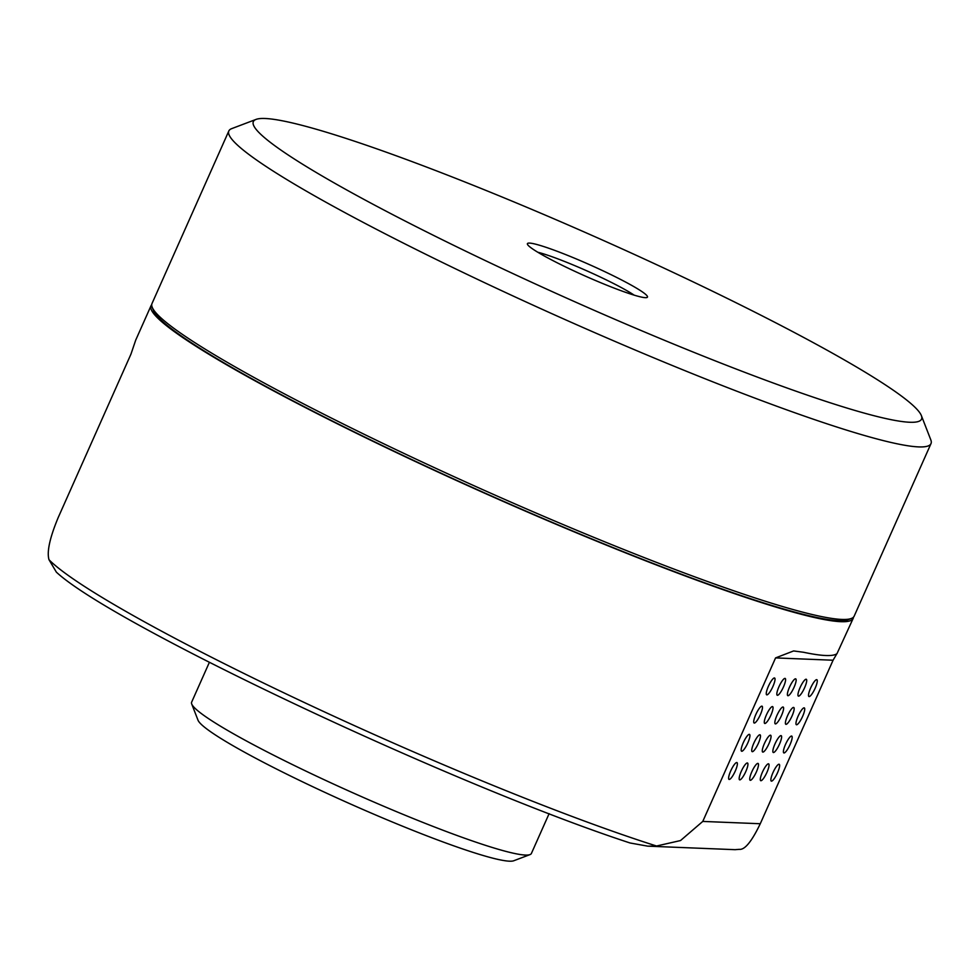 <?xml version="1.0" encoding="UTF-8"?>
<svg xmlns="http://www.w3.org/2000/svg" width="980" height="980" viewBox="0 0 980 980"><rect width="100%" height="100%" fill="white"/><g stroke="black" fill="none" stroke-linecap="round" stroke-linejoin="round"><path stroke-width="1.47" d="M634.146 295.139A59.511 5.5 24 0 0 599.417 276.605A59.511 5.5 24 0 0 537.799 252.24M603.435 271.019A65.709 6.076 -156 0 1 646.984 297.504A65.709 6.076 -156 0 1 584.974 275.931A65.709 6.076 -156 0 1 527.448 244.29A65.709 6.076 -156 0 1 603.435 271.019M209.365 662.37L191.627 702.195A185.955 17.187 24 0 0 191.713 703.983L198.009 720.19A173.558 16.047 24 0 0 349.97 803.772A173.558 16.047 24 0 0 513.753 860.759L530.009 854.597A185.955 17.187 24 0 0 531.393 853.47L549.119 813.645M676.47 273.971A365.712 33.81 24 0 0 256.062 119.401A365.712 33.81 24 0 0 573.692 301.264A365.712 33.81 24 0 0 921.372 415.618A365.712 33.81 24 0 0 676.47 273.971M191.713 703.983A185.955 17.187 24 0 0 316.246 776.013A185.955 17.187 24 0 0 530.009 854.597M921.372 415.618L930.829 439.922A384.307 35.525 -156 0 1 931 443.609A384.307 35.525 -156 0 1 486.362 283.526A384.307 35.525 -156 0 1 228.83 130.977A384.307 35.525 -156 0 1 231.684 128.637L256.062 119.401M228.83 130.977L152.01 303.518A384.307 35.525 24 0 0 152.182 307.206A384.307 35.525 24 0 0 409.554 456.055A384.307 35.525 24 0 0 851.326 618.478A384.307 35.525 24 0 0 854.18 616.138L931 443.609M779.002 764.229A9.298 2.095 115.2 0 0 773.159 772.203A9.298 2.095 115.2 0 0 771.272 781.097A9.298 2.095 115.2 0 0 771.468 781.146A9.298 2.095 115.2 0 0 777.324 773.183A9.298 2.095 115.2 0 0 779.198 764.278A9.298 2.095 115.2 0 0 779.002 764.229M768.442 763.812A9.298 2.095 115.2 0 0 762.599 771.774A9.298 2.095 115.2 0 0 760.713 780.68A9.298 2.095 115.2 0 0 760.909 780.729A9.298 2.095 115.2 0 0 766.752 772.755A9.298 2.095 115.2 0 0 768.639 763.861A9.298 2.095 115.2 0 0 768.442 763.812M757.883 763.383A9.298 2.095 115.2 0 0 752.028 771.346A9.298 2.095 115.2 0 0 750.153 780.252A9.298 2.095 115.2 0 0 750.349 780.301A9.298 2.095 115.2 0 0 756.192 772.338A9.298 2.095 115.2 0 0 758.079 763.432A9.298 2.095 115.2 0 0 757.883 763.383M747.323 762.955A9.298 2.095 115.2 0 0 741.468 770.917A9.298 2.095 115.2 0 0 739.594 779.823A9.298 2.095 115.2 0 0 739.79 779.872A9.298 2.095 115.2 0 0 745.633 771.909A9.298 2.095 115.2 0 0 747.52 763.004A9.298 2.095 115.2 0 0 747.323 762.955M736.752 762.526A9.298 2.095 115.2 0 0 730.909 770.501A9.298 2.095 115.2 0 0 729.022 779.394A9.298 2.095 115.2 0 0 729.23 779.443A9.298 2.095 115.2 0 0 735.073 771.481A9.298 2.095 115.2 0 0 736.96 762.575A9.298 2.095 115.2 0 0 736.752 762.526M791.558 736.041A9.298 2.095 115.2 0 0 785.703 744.004A9.298 2.095 115.2 0 0 783.829 752.91A9.298 2.095 115.2 0 0 784.024 752.959A9.298 2.095 115.2 0 0 789.868 744.996A9.298 2.095 115.2 0 0 791.754 736.09A9.298 2.095 115.2 0 0 791.558 736.041M780.999 735.613A9.298 2.095 115.2 0 0 775.143 743.575A9.298 2.095 115.2 0 0 773.269 752.481A9.298 2.095 115.2 0 0 773.465 752.53A9.298 2.095 115.2 0 0 779.308 744.567A9.298 2.095 115.2 0 0 781.195 735.662A9.298 2.095 115.2 0 0 780.999 735.613M770.427 735.196A9.298 2.095 115.2 0 0 764.584 743.159A9.298 2.095 115.2 0 0 762.697 752.064A9.298 2.095 115.2 0 0 762.906 752.101A9.298 2.095 115.2 0 0 768.749 744.139A9.298 2.095 115.2 0 0 770.635 735.233A9.298 2.095 115.2 0 0 770.427 735.196M759.867 734.767A9.298 2.095 115.2 0 0 754.024 742.73A9.298 2.095 115.2 0 0 752.138 751.636A9.298 2.095 115.2 0 0 752.334 751.685A9.298 2.095 115.2 0 0 758.189 743.71A9.298 2.095 115.2 0 0 760.064 734.816A9.298 2.095 115.2 0 0 759.867 734.767M749.308 734.339A9.298 2.095 115.2 0 0 743.465 742.301A9.298 2.095 115.2 0 0 741.578 751.207A9.298 2.095 115.2 0 0 741.774 751.256A9.298 2.095 115.2 0 0 747.63 743.293A9.298 2.095 115.2 0 0 749.504 734.388A9.298 2.095 115.2 0 0 749.308 734.339M804.102 707.854A9.298 2.095 115.2 0 0 798.259 715.817A9.298 2.095 115.2 0 0 796.373 724.722A9.298 2.095 115.2 0 0 796.581 724.759A9.298 2.095 115.2 0 0 802.424 716.797A9.298 2.095 115.2 0 0 804.311 707.891A9.298 2.095 115.2 0 0 804.102 707.854M793.543 707.425A9.298 2.095 115.2 0 0 787.7 715.388A9.298 2.095 115.2 0 0 785.813 724.293A9.298 2.095 115.2 0 0 786.009 724.342A9.298 2.095 115.2 0 0 791.865 716.38A9.298 2.095 115.2 0 0 793.739 707.474A9.298 2.095 115.2 0 0 793.543 707.425M782.983 706.997A9.298 2.095 115.2 0 0 777.14 714.959A9.298 2.095 115.2 0 0 775.254 723.865A9.298 2.095 115.2 0 0 775.45 723.914A9.298 2.095 115.2 0 0 781.305 715.951A9.298 2.095 115.2 0 0 783.179 707.045A9.298 2.095 115.2 0 0 782.983 706.997M772.424 706.568A9.298 2.095 115.2 0 0 766.581 714.543A9.298 2.095 115.2 0 0 764.694 723.436A9.298 2.095 115.2 0 0 764.89 723.485A9.298 2.095 115.2 0 0 770.733 715.523A9.298 2.095 115.2 0 0 772.62 706.617A9.298 2.095 115.2 0 0 772.424 706.568M761.864 706.151A9.298 2.095 115.2 0 0 756.009 714.114A9.298 2.095 115.2 0 0 754.135 723.02A9.298 2.095 115.2 0 0 754.331 723.056A9.298 2.095 115.2 0 0 760.174 715.094A9.298 2.095 115.2 0 0 762.06 706.188A9.298 2.095 115.2 0 0 761.864 706.151M816.659 679.655A9.298 2.095 115.2 0 0 810.815 687.617A9.298 2.095 115.2 0 0 808.929 696.523A9.298 2.095 115.2 0 0 809.125 696.572A9.298 2.095 115.2 0 0 814.98 688.609A9.298 2.095 115.2 0 0 816.855 679.704A9.298 2.095 115.2 0 0 816.659 679.655M806.099 679.226A9.298 2.095 115.2 0 0 800.256 687.201A9.298 2.095 115.2 0 0 798.369 696.106A9.298 2.095 115.2 0 0 798.565 696.143A9.298 2.095 115.2 0 0 804.409 688.181A9.298 2.095 115.2 0 0 806.295 679.275A9.298 2.095 115.2 0 0 806.099 679.226M795.539 678.809A9.298 2.095 115.2 0 0 789.684 686.772A9.298 2.095 115.2 0 0 787.81 695.678A9.298 2.095 115.2 0 0 788.006 695.727A9.298 2.095 115.2 0 0 793.849 687.752A9.298 2.095 115.2 0 0 795.736 678.858A9.298 2.095 115.2 0 0 795.539 678.809M784.968 678.38A9.298 2.095 115.2 0 0 779.125 686.343A9.298 2.095 115.2 0 0 777.25 695.249A9.298 2.095 115.2 0 0 777.446 695.298A9.298 2.095 115.2 0 0 783.289 687.335A9.298 2.095 115.2 0 0 785.176 678.43A9.298 2.095 115.2 0 0 784.968 678.38M774.408 677.952A9.298 2.095 115.2 0 0 768.565 685.914A9.298 2.095 115.2 0 0 766.679 694.82A9.298 2.095 115.2 0 0 766.887 694.869A9.298 2.095 115.2 0 0 772.73 686.907A9.298 2.095 115.2 0 0 774.604 678.001A9.298 2.095 115.2 0 0 774.408 677.952M152.182 307.206L153.444 310.44A381.833 35.292 24 0 0 409.15 458.334A381.833 35.292 24 0 0 848.067 619.715L851.326 618.478M151.006 305.772L135.706 340.134L130.953 354.148L58.151 517.673C49.772 537.873 46.722 551.887 49 559.727A384.307 35.525 24 0 0 300.603 700.761A384.307 35.525 24 0 0 656.539 846.01L680.512 840.558L702.77 821.424L775.572 657.911L793.616 650.941L803.539 652.264A384.307 35.525 24 0 0 837.006 653.623L853.176 618.392A384.307 35.525 -156 0 1 408.55 458.309A384.307 35.525 -156 0 1 151.006 305.772A384.307 35.525 -156 0 1 151.716 304.743M656.539 846.01L647.755 846.157L630.018 842.971C454.377 785.58 112.578 624.566 56.362 572.136L49 559.727M735.061 849.672L739.288 849.342C744.739 850.04 751.734 841.514 760.272 823.739L702.77 821.424M836.945 653.611L833.073 660.226L760.272 823.739M853.47 617.18A384.307 35.525 -156 0 1 853.176 618.392M775.572 657.911L833.073 660.226M735.306 849.685L647.755 846.157"/></g></svg>
